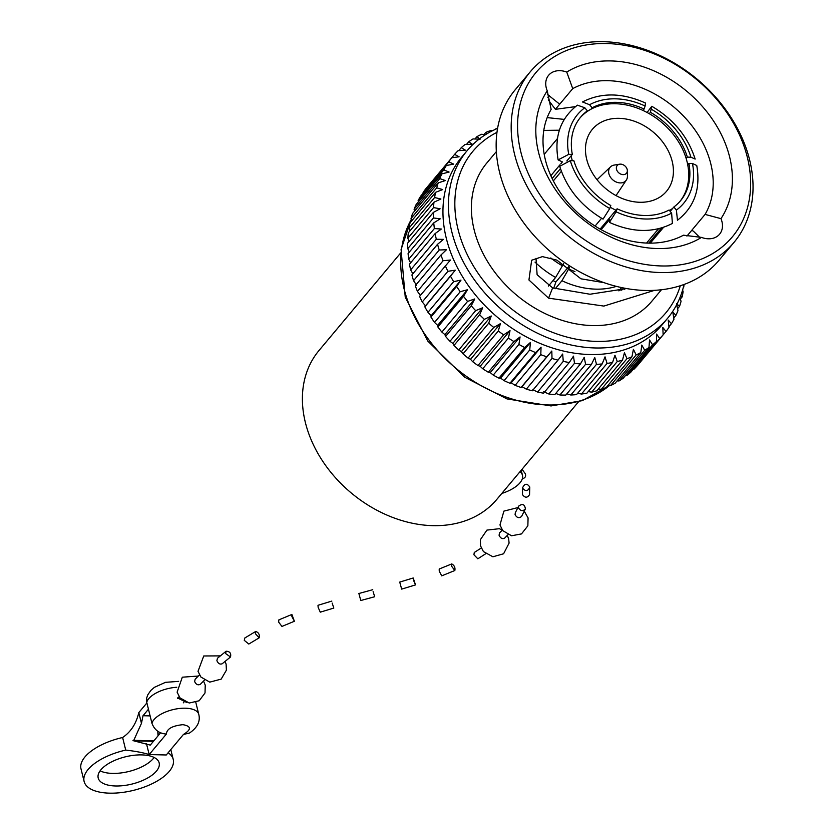 <?xml version="1.0" encoding="UTF-8"?>
<svg xmlns="http://www.w3.org/2000/svg" width="834" height="834" viewBox="0 0 834 834"><rect width="100%" height="100%" fill="white"/><g stroke="black" fill="none" stroke-linecap="round" stroke-linejoin="round"><path stroke-width="1.25" d="M501.787 493.457A28.637 12.781 166.1 0 0 522.47 475.307A28.637 12.781 166.1 0 0 520.009 471.679M400.643 252.983L319.026 350.478A115.957 88.581 39.9 0 0 322.049 460.212A115.957 88.581 39.9 0 0 432.867 525.649A115.957 88.581 39.9 0 0 496.856 499.347L578.473 401.842M420.597 295.674L417.448 291.379L443.115 260.719L450.443 260.031L419.585 296.341A137.912 105.345 39.9 0 0 422.265 301.96L447.931 271.3L455.281 270.185L450.496 276.169A137.912 105.345 39.9 0 0 453.644 281.663L460.983 280.109L456.605 286.406A137.912 105.345 39.9 0 0 460.201 291.723L467.478 289.732L463.537 296.31A137.912 105.345 39.9 0 0 467.551 301.418L474.734 298.968L471.241 305.786A137.912 105.345 39.9 0 0 475.641 310.644L482.688 307.746L479.654 314.783A137.912 105.345 39.9 0 0 484.398 319.339L491.257 315.992L488.693 323.206A137.912 105.345 39.9 0 0 493.749 327.439L500.4 323.655L498.305 330.994A137.912 105.345 39.9 0 0 503.632 334.872L510.033 330.65L508.406 338.093A137.912 105.345 39.9 0 0 513.952 341.575L520.062 336.936L518.915 344.442A137.912 105.345 39.9 0 0 524.649 347.497L530.434 342.461L529.736 349.978A137.912 105.345 39.9 0 0 535.605 352.584L541.047 347.173L540.797 354.669A137.912 105.345 39.9 0 0 546.76 356.816L551.816 351.041L552.004 358.474A137.912 105.345 39.9 0 0 558.009 360.132L562.658 354.033L563.273 361.372A137.912 105.345 39.9 0 0 569.257 362.529L573.49 356.128L574.49 363.322A137.912 105.345 39.9 0 0 580.433 363.968L584.227 357.296L585.593 364.312A137.912 105.345 39.9 0 0 591.431 364.448L594.767 357.546L596.487 364.343A137.912 105.345 39.9 0 0 602.158 363.958L605.036 356.858L607.069 363.405A137.912 105.345 39.9 0 0 612.552 362.519L614.96 355.253L617.264 361.518A137.912 105.345 39.9 0 0 622.508 360.121L624.437 352.74L626.98 358.683A137.912 105.345 39.9 0 0 631.943 356.796L633.413 349.331L636.165 354.93A137.912 105.345 39.9 0 0 640.804 352.573L641.794 345.057L644.713 350.29A137.912 105.345 39.9 0 0 648.998 347.476L649.53 339.959L652.574 344.807A137.912 105.345 39.9 0 0 656.462 341.544L656.556 334.069L659.684 338.51A137.912 105.345 39.9 0 0 663.145 334.841L662.811 327.439L665.98 331.452A137.912 105.345 39.9 0 0 668.993 327.408L668.242 320.12L671.422 323.707A137.912 105.345 39.9 0 0 673.945 319.307L672.819 312.177L675.947 315.315A137.912 105.345 39.9 0 0 677.979 310.613L676.489 303.67L679.533 306.359A137.912 105.345 39.9 0 0 681.044 301.376L680.002 297.509M485.555 134.639L481.583 134.284A137.912 105.345 39.9 0 0 476.944 136.651L480.123 139.174L473.024 138.924A137.912 105.345 39.9 0 0 468.75 141.749L472.388 144.272L465.163 144.418A137.912 105.345 39.9 0 0 461.285 147.67L465.362 150.162L458.054 150.714A137.912 105.345 39.9 0 0 454.603 154.373L459.107 156.792L451.757 157.762A137.912 105.345 39.9 0 0 448.755 161.806L453.675 164.11L446.326 165.518A137.912 105.345 39.9 0 0 443.803 169.907L449.099 172.054L441.801 173.899A137.912 105.345 39.9 0 0 439.768 178.612L445.429 180.561L438.215 182.865A137.912 105.345 39.9 0 0 436.693 187.838L442.698 189.568L435.598 192.32A137.912 105.345 39.9 0 0 434.608 197.533L440.905 198.992L433.972 202.193A137.912 105.345 39.9 0 0 433.524 207.593L440.091 208.771L433.357 212.409A137.912 105.345 39.9 0 0 433.44 217.966L440.237 218.81L433.753 222.887A137.912 105.345 39.9 0 0 434.378 228.547L441.363 229.037L435.16 233.541A137.912 105.345 39.9 0 0 436.307 239.254L443.448 239.379L437.558 244.279A137.912 105.345 39.9 0 0 439.237 250.002L446.482 249.731L440.925 255.027L415.259 285.687A137.912 105.345 39.9 0 0 417.448 291.379M416.646 285.384L413.56 280.662L439.237 250.002M437.558 244.279L411.892 274.939A137.912 105.345 39.9 0 0 413.56 280.662M412.872 273.761L410.641 269.914L436.307 239.254M435.16 233.541L409.484 264.201A137.912 105.345 39.9 0 0 410.641 269.914M410.589 262.887L408.712 259.207L434.378 228.547M433.753 222.887L408.087 253.546A137.912 105.345 39.9 0 0 408.712 259.207M409.317 252.077L407.774 248.626L433.44 217.966M433.357 212.409L407.69 243.069A137.912 105.345 39.9 0 0 407.774 248.626M409.077 241.422L407.857 238.253L433.524 207.593M433.972 202.193L408.306 232.853A137.912 105.345 39.9 0 0 407.857 238.253M409.859 230.997L408.941 228.193L434.608 197.533M435.598 192.32L409.932 222.98A137.912 105.345 39.9 0 0 408.941 228.193M411.673 220.895L411.026 218.498L436.693 187.838M438.215 182.865L412.549 213.525A137.912 105.345 39.9 0 0 411.026 218.498M414.508 211.179L414.102 209.271L439.768 178.612M441.801 173.899L416.124 204.559A137.912 105.345 39.9 0 0 414.102 209.271M418.345 201.922L418.126 200.567L443.803 169.907M446.326 165.518L420.659 196.178A137.912 105.345 39.9 0 0 418.126 200.567M423.161 193.186L448.755 161.806M454.603 154.373L426.091 188.421A137.912 105.345 39.9 0 0 423.088 192.466M640.314 362.112L665.98 331.452M659.684 338.51L634.017 369.17A137.912 105.345 39.9 0 0 637.478 365.501L663.145 334.841M634.017 369.17L633.298 369.222M652.574 344.807L626.907 375.467A137.912 105.345 39.9 0 0 630.796 372.204L656.462 341.544M626.907 375.467L625.542 375.498M644.713 350.29L619.047 380.95A137.912 105.345 39.9 0 0 623.321 378.136L648.998 347.476M619.047 380.95L617.097 380.888M636.165 354.93L610.498 385.589A137.912 105.345 39.9 0 0 615.127 383.233L640.804 352.573M610.498 385.589L608.017 385.381M626.98 358.683L601.314 389.342A137.912 105.345 39.9 0 0 606.276 387.456L631.943 356.796M601.314 389.342L598.385 388.936M617.264 361.518L591.598 392.178A137.912 105.345 39.9 0 0 596.831 390.781L622.508 360.121M591.598 392.178L588.262 391.532M607.069 363.405L581.402 394.065A137.912 105.345 39.9 0 0 586.886 393.179L612.552 362.519M581.402 394.065L577.722 393.148M596.487 364.343L570.81 395.003A137.912 105.345 39.9 0 0 576.492 394.628L602.158 363.958M570.81 395.003L566.859 393.794M585.593 364.312L559.927 394.972A137.912 105.345 39.9 0 0 565.754 395.108L591.431 364.448M559.927 394.972L555.746 393.45M574.49 363.322L548.824 393.982A137.912 105.345 39.9 0 0 554.766 394.628L580.433 363.968M548.824 393.982L543.653 391.782M563.273 361.372L537.596 392.032A137.912 105.345 39.9 0 0 543.591 393.189L569.257 362.529M537.596 392.032L532.822 389.687M552.004 358.474L526.337 389.144A137.912 105.345 39.9 0 0 532.332 390.792L558.009 360.132M526.337 389.144L521.969 386.695L521.094 387.476L546.76 356.816M540.797 354.669L515.131 385.339A137.912 105.345 39.9 0 0 521.094 387.476M515.131 385.339L511.2 382.827L509.939 383.254L535.605 352.584M529.736 349.978L504.07 380.638A137.912 105.345 39.9 0 0 509.939 383.254M504.07 380.638L500.588 378.104L498.972 378.156L524.649 347.497M518.915 344.442L493.248 375.102A137.912 105.345 39.9 0 0 498.972 378.156M493.248 375.102L490.225 372.589L488.286 372.235L513.952 341.575M508.406 338.093L482.74 368.753A137.912 105.345 39.9 0 0 488.286 372.235M482.74 368.753L480.186 366.303L477.965 365.532L503.632 334.872M498.305 330.994L472.638 361.664A137.912 105.345 39.9 0 0 477.965 365.532M472.638 361.664L470.553 359.298L468.082 358.099L493.749 327.439M488.693 323.206L463.026 353.866A137.912 105.345 39.9 0 0 468.082 358.099M463.026 353.866L461.421 351.646L458.731 350.009L484.398 319.339M479.654 314.783L453.988 345.443A137.912 105.345 39.9 0 0 458.731 350.009M453.988 345.443L452.841 343.389L449.974 341.304L475.641 310.644M471.241 305.786L445.575 336.456A137.912 105.345 39.9 0 0 449.974 341.304M445.575 336.456L444.897 334.611L441.884 332.078L467.551 301.418M463.537 296.31L437.871 326.97A137.912 105.345 39.9 0 0 441.884 332.078M437.871 326.97L437.642 325.375L434.535 322.393L460.201 291.723M456.605 286.406L430.938 317.066A137.912 105.345 39.9 0 0 434.535 322.393M430.938 317.066L431.136 315.752L427.978 312.323L453.644 281.663M450.496 276.169L424.829 306.829A137.912 105.345 39.9 0 0 427.978 312.323M424.829 306.829L425.444 305.828L422.265 301.96M445.252 265.681A137.912 105.345 39.9 0 0 447.931 271.3M671.422 323.707L668.92 326.688M675.947 315.315L673.736 317.962M679.533 306.359L677.573 308.705M680.68 295.768L682.149 296.904A137.912 105.345 39.9 0 0 683.129 291.692L682.598 290.055M682.149 296.904L680.398 298.989M683.484 286.844L683.765 287.021A137.912 105.345 39.9 0 0 683.995 284.728M683.765 287.021L683.296 287.594M497.356 128.499A137.912 105.345 39.9 0 0 495.24 129.093L495.459 129.333M494.791 129.635L495.24 129.093M492.435 130.771L490.757 130.531A137.912 105.345 39.9 0 0 485.795 132.418L487.15 133.659M484.054 134.503L485.795 132.418M474.984 138.986L476.944 136.651M466.54 144.386L468.75 141.749M458.783 150.652L461.285 147.67M440.925 255.027A137.912 105.345 39.9 0 0 443.115 260.719M467.176 150.6L461.682 157.146A130.657 99.809 39.9 0 0 464.277 279.526A130.657 99.809 39.9 0 0 587.199 354.429A130.657 99.809 39.9 0 0 662.06 324.895L667.554 318.338A130.657 99.809 -140.1 0 1 595.455 347.976A130.657 99.809 -140.1 0 1 470.584 274.25A130.657 99.809 -140.1 0 1 467.176 150.6A130.657 99.809 -140.1 0 1 497.596 128.394M684.047 284.488A130.657 99.809 -140.1 0 1 667.554 318.338M496.991 132.325A125.83 96.118 39.9 0 0 466.811 253.703A125.83 96.118 39.9 0 0 596.414 341.387A125.83 96.118 39.9 0 0 680.294 285.77M496.366 151.6L486.837 162.984A107.628 82.212 39.9 0 0 516.59 295.121A107.628 82.212 39.9 0 0 651.896 301.168L661.425 289.773M547.187 117.615L564.253 119.398M603.972 282.663L580.964 278.817L556.893 260.135L542.444 256.622L531.654 260.239L528.944 279.995L548.574 298.155L603.858 306.078L654.481 290.357M547.834 97.286L549.325 95.503M547.511 94.711A20.245 15.46 -140.1 0 1 548.136 94.94L559.687 104.198L572.729 88.633A93.491 71.411 39.9 0 1 645.641 89.467A93.491 71.411 39.9 0 1 705.074 214.411L686.914 236.105M693.596 231.383L691.855 230.194A93.491 71.411 39.9 0 0 691.866 230.194A20.245 15.46 -140.1 0 1 693.596 231.383L699.799 237.44M626.563 288.574L589.992 294.235L552.629 287.897L537.117 274.74L536.012 258.342M551.138 109.4A93.491 71.411 39.9 0 0 576.513 211.544A93.491 71.411 39.9 0 0 683.484 235.188L701.477 237.398A107.982 82.483 -140.1 0 1 574.522 212.065A107.982 82.483 -140.1 0 1 547.25 90.823L551.138 109.4M543.799 130.406L559.374 130.208M575.491 106.616L555.413 109.327L559.687 104.198M705.074 214.411L720.962 218.644A107.982 82.483 -140.1 0 0 693.69 97.401A107.982 82.483 -140.1 0 0 566.745 72.068L572.729 88.633M701.477 237.398A20.245 15.46 39.9 0 0 719.575 234.208A20.245 15.46 39.9 0 0 720.962 218.644M566.745 72.068A20.245 15.46 39.9 0 0 548.636 75.269A20.245 15.46 39.9 0 0 547.25 90.823M661.633 265.963A128.04 97.807 39.9 0 0 718.408 101.404A128.04 97.807 39.9 0 0 522.282 96.838A128.04 97.807 39.9 0 0 661.633 265.963M530.226 71.839L515.214 89.77A132.867 101.498 39.9 0 0 551.941 252.879A132.867 101.498 39.9 0 0 718.971 260.344L733.983 242.413A132.867 101.498 -140.1 0 1 660.674 272.551A132.867 101.498 -140.1 0 1 533.697 197.575A132.867 101.498 -140.1 0 1 530.226 71.839A132.867 101.498 -140.1 0 1 603.545 41.7A132.867 101.498 -140.1 0 1 730.521 116.677A132.867 101.498 -140.1 0 1 733.983 242.413M521.969 386.695L551.816 351.041M511.2 382.827L541.047 347.173M500.588 378.104L530.434 342.461M490.225 372.589L520.062 336.936M480.186 366.303L510.033 330.65M470.553 359.298L500.4 323.655M461.421 351.646L491.257 315.992M452.841 343.389L482.688 307.746M444.897 334.611L474.734 298.968M437.642 325.375L467.478 289.732M431.136 315.752L460.983 280.109M425.444 305.828L455.281 270.185M555.413 109.327L548.292 99.903M552.629 287.897L548.574 298.155M623.519 288.001L621.778 290.086M618.87 290.878L621.601 287.605M569.632 267.307L561.949 280.735A78.907 60.267 39.9 0 0 616.378 286.385M561.949 280.735L555.256 288.731M548.397 286.093L555.621 277.451L563.721 263.534M535.011 262.105A78.907 60.267 39.9 0 0 555.621 277.451M550.857 175.703L559.968 164.809M560.886 163.725L562.397 161.911L558.123 159.899L568.736 154.342L572.322 154.426A65.125 49.748 39.9 0 1 580.673 117.114A65.125 49.748 39.9 0 1 587.355 110.839L584.811 107.753L577.399 105.167C560.5 118.292 554.078 136.536 558.123 159.899M645.12 106.022L645.464 103.009C622.372 92.657 601.377 92.303 582.476 101.956L589.586 104.73L592.13 107.815A65.125 49.748 39.9 0 1 644.088 109.035L645.12 106.022A69.17 52.834 39.9 0 0 589.586 104.73M679.95 201.411A65.125 49.748 39.9 0 0 687.727 164.798A65.125 49.748 39.9 0 0 686.173 158.502A65.125 49.748 39.9 0 0 649.259 113.695A65.125 49.748 39.9 0 0 642.92 110.422A65.125 49.748 39.9 0 0 590.972 109.212L592.13 107.815M642.92 110.422L644.088 109.035M566.818 160.993L572.322 154.426M590.972 109.212A65.125 49.748 39.9 0 0 586.198 112.225L587.355 110.839M586.198 112.225A65.125 49.748 39.9 0 0 580.099 117.813M568.35 268.84A69.17 52.834 39.9 0 0 574.939 271.571M550.794 257.956A69.17 52.834 39.9 0 0 562.022 265.556M646.548 243.069L658.516 228.777M610.207 207.239A65.125 49.748 39.9 0 0 615.961 210.199L617.118 208.802L616.086 211.815L609.414 222.397L609.748 219.384L601.147 229.663M595.09 226.056L601.606 218.268M561.376 171.293L553.349 180.884M609.414 222.397C632.506 232.749 653.502 233.103 672.402 223.449L671.62 213.108L669.076 210.022A65.125 49.748 39.9 0 1 617.118 208.802M603.065 219.113L609.758 208.531L610.79 205.529A65.125 49.748 39.9 0 1 573.875 160.722L570.289 160.639L559.718 166.331C566.891 188.672 581.34 206.259 603.065 219.113M647.048 112.475L651.813 106.293L650.416 112.309A65.125 49.748 39.9 0 1 687.331 157.115L690.917 157.199L695.16 159.075C687.987 136.734 673.528 119.147 651.813 106.293M686.173 158.502L687.331 157.115M649.259 113.695L650.416 112.309M661.393 228.005L648.737 243.132M676.395 210.095L677.469 220.239C694.368 207.113 700.8 188.87 696.755 165.507L692.47 163.495L688.894 163.412A65.125 49.748 39.9 0 1 680.544 200.723A65.125 49.748 39.9 0 1 673.851 206.999L676.395 210.095A69.17 52.834 39.9 0 0 692.47 163.495M687.727 164.798L688.894 163.412M669.483 210.512A65.125 49.748 39.9 0 0 672.684 208.385L673.851 206.999M619.057 118.334A48.32 36.904 39.9 0 0 592.39 129.291A48.32 36.904 39.9 0 0 605.755 188.609A48.32 36.904 39.9 0 0 666.491 191.32A48.32 36.904 39.9 0 0 665.23 145.596A48.32 36.904 39.9 0 0 619.057 118.334M571.154 155.822A65.125 49.748 39.9 0 0 572.301 160.691M552.16 178.507L560.438 168.624M553.713 288.251L555.882 281.965A65.125 49.748 -140.1 0 1 553.015 280.568M555.882 281.965L568.705 266.651M600.136 229.089L615.961 210.199M620.976 290.315L620.162 289.325M670.192 211.367L672.684 208.385M619.62 164.194L614.22 165.069A10.342 7.892 39.9 0 0 610.561 166.81A10.342 7.892 39.9 0 0 612.959 179.998A10.342 7.892 39.9 0 0 626.355 180.04A10.342 7.892 39.9 0 0 627.439 176.13L627.345 170.657A6.036 4.618 39.9 0 0 620.548 164.131A6.036 4.618 39.9 0 0 619.62 164.194A6.036 4.618 39.9 0 0 616.566 169.49A6.036 4.618 39.9 0 0 622.664 174.598A6.036 4.618 39.9 0 0 627.345 170.657M199.441 674.894L195.135 679.241L194.645 681.566C196.105 684.589 198.012 685.485 200.368 684.266L204.445 680.137M226.118 651.208L217.445 658.276L216.892 660.653C218.216 663.614 219.988 664.646 222.198 663.749L230.507 656.984C231.299 653.293 229.84 651.375 226.118 651.218L225.618 653.554L230.507 656.984M153.446 741.322L133.909 740.863L150.276 745.106L160.576 732.805M146.523 743.824L149.182 754.572L166.373 734.045C166.758 728.885 172.273 725.768 182.927 724.673C191.372 726.216 191.549 729.469 183.459 734.441L166.268 754.979L149.182 754.572C143.479 752.727 135.733 751.246 125.955 750.12L125.934 750.047A24.155 10.779 -13.9 0 1 125.725 750.1L122.619 737.506A24.155 10.779 166.1 0 0 122.817 737.454L122.806 737.381C130.928 731.825 136.255 723.558 138.798 712.601L146.899 702.916M150.11 715.895L143.01 715.728L141.457 723.349L133.774 740.342L132.95 740.707L153.508 741.249M122.619 737.506A45.901 20.485 166.1 0 0 81.002 768.875L84.119 781.468A45.901 20.485 -13.9 0 1 125.725 750.1M168.124 752.758A45.901 20.485 -13.9 0 1 173.232 759.42A45.901 20.485 -13.9 0 1 133.596 790.33A45.901 20.485 -13.9 0 1 84.119 781.468M100.09 770.835A31.4 14.011 166.1 0 0 128.926 771.46A31.4 14.011 166.1 0 0 154.144 757.46M141.686 754.906A31.4 14.011 -13.9 0 1 159.158 762.901A31.4 14.011 -13.9 0 1 132.043 784.043A31.4 14.011 -13.9 0 1 98.193 777.986A31.4 14.011 -13.9 0 1 110.818 762.276A31.4 14.011 -13.9 0 1 141.686 754.906M158.835 734.89L157.803 733.065M158.053 735.817L157.762 731.262M153.873 740.811L133.774 740.342M132.95 740.707L153.56 741.186M143.01 715.728L148.462 709.213M183.459 734.441L189.474 733.044C197.418 727.613 200.525 721.379 198.773 714.352A24.155 10.779 -13.9 0 0 175.599 709.067A24.155 10.779 -13.9 0 0 151.944 723.276C154.488 730 159.294 733.586 166.373 734.045M178.653 681.378L165.497 682.327L154.415 687.32L150.829 690.437L147.847 694.732L146.68 697.975L146.742 702.28L151.944 723.276M186.743 702.468L177.475 697.922M522.303 478.81C525.243 477.986 526.233 476.277 525.284 473.691M522.689 488.265C525.681 491.695 528.037 491.289 529.767 487.046C527.067 483.136 524.68 483.376 522.605 487.765L522.689 488.265M522.605 487.765L522.459 494.562C525.013 498.034 527.38 498.044 529.548 494.604L529.767 487.046M518.529 507.885C520.604 511.148 522.887 511.482 525.378 508.886C524.732 504.289 522.501 503.361 518.665 506.113L518.508 507.875M518.665 506.113L515.318 512.712L515.078 514.682C516.944 517.914 519.113 518.487 521.594 516.402L525.378 508.886M502.329 530.049L499.535 532.936L499.066 535.23C500.504 538.274 502.349 539.254 504.612 538.17L507.989 534.667M481.26 548.001L474.275 552.483L473.91 554.746L477.83 558.801L485.659 553.776M451.507 566.109L454.843 570.498C455.385 567.589 454.353 565.4 451.757 563.92L451.507 566.109M439.205 569.028L439.237 571.092L441.718 575.856L454.843 570.498M413.393 579.995L415.52 584.905L413.216 577.983L413.393 579.995M399.778 582.257L401.665 589.117L415.52 584.905M373.111 591.671L374.685 596.727L373.111 591.671M358.901 593.589L360.778 600.449M332.161 603.076L333.819 608.059L332.161 603.076M331.838 601.085L317.994 605.296L318.14 607.34L320.277 612.166L333.819 608.059M291.9 616.555L294.392 621.257L291.879 614.47L291.9 616.555M291.879 614.46L278.879 619.86L278.629 622.07L281.934 626.428L294.392 621.257M255.392 633.694L259.176 637.812C259.812 634.674 258.665 632.547 255.746 631.442L255.392 633.694M255.746 631.432L244.81 638L244.279 640.356L248.803 644.046L259.176 637.812M411.287 219.467A130.657 99.809 39.9 0 0 455.541 367.971A130.657 99.809 39.9 0 0 609.539 385.506M584.811 107.753A69.17 52.834 39.9 0 0 568.736 154.342M616.086 211.815A69.17 52.834 39.9 0 0 671.62 213.108M570.289 160.639A69.17 52.834 39.9 0 0 609.758 208.531M690.917 157.199A69.17 52.834 39.9 0 0 651.458 109.306M141.457 723.349L138.798 712.601M146.742 702.28A24.155 10.779 -13.9 0 1 176.756 687.279M521.219 470.24L522.47 475.307M411.266 219.394L401.081 249.481L405.241 297.113L427.748 341.043L464.642 377.187L506.947 398.902L551.045 405.939L582.257 400.654L609.612 385.517M624.364 289.304L625.177 288.324M544.227 154.342L557.456 138.538M650.301 243.153L663.541 227.338M610.561 166.81L597.05 179.717M626.355 180.04L616.034 195.604M184.47 701.519L183.313 702.843M179.091 696.661L177.611 698.36M198.294 676.04L182.312 677.198L177.11 692.147L179.977 697.86L189.193 703.02L199.17 700.769L205.028 692.95L205.237 685.11L203.527 681.065M220.301 655.878L203.746 655.972L198.023 671.307L200.89 677.02L209.761 682.129L221.187 679.116L226.4 670.171L226.108 664.135L225.065 661.352M170.793 749.578L173.232 759.42M195.813 702.405L198.773 714.352M522.021 469.271L525.284 473.681M518.008 507.552L503.892 511.127L499.962 524.972L502.819 530.685L511.555 535.772L521.479 533.916L527.859 525.827L528.078 517.914L524.294 511.263M502.297 530.09L499.368 528.693L486.931 530.101L480.374 539.692L480.551 545.874L483.418 551.587L492.915 556.778L503.59 553.776L509.094 543.09L508.646 538.743L507.312 535.386M451.757 563.92L439.205 569.017M413.216 577.983L399.642 582.111M374.685 596.727L360.768 600.522M372.735 589.711L358.828 593.516"/></g></svg>
